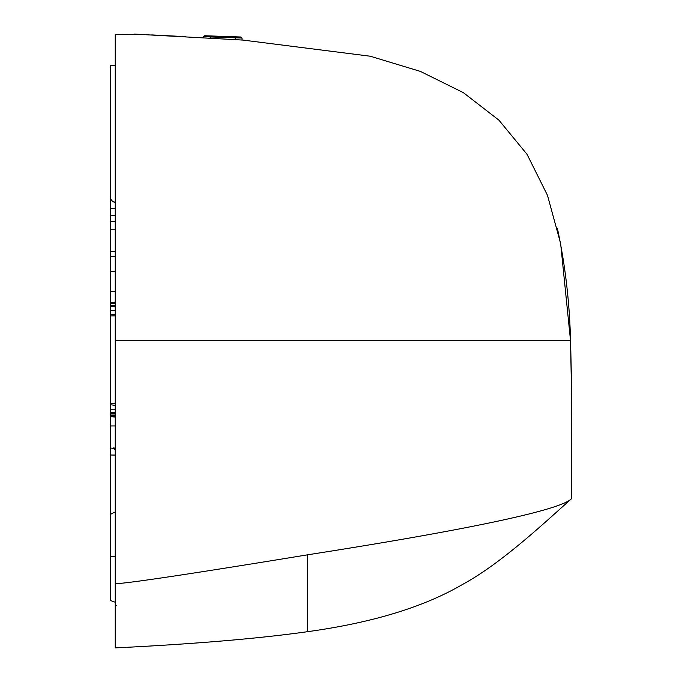 <?xml version="1.0" encoding="UTF-8"?>
<svg xmlns="http://www.w3.org/2000/svg" width="682" height="682" viewBox="0 0 682 682"><rect width="100%" height="100%" fill="white"/><g stroke="black" fill="none" stroke-linecap="round" stroke-linejoin="round"><path stroke-width="1.02" d="M110.433 427.06L110.433 149.673M115.241 602.266L110.433 600.492L110.433 416.736L115.241 417.069M115.241 302.1L110.433 302.501L110.433 292.638M115.241 310.387L110.433 310.421L110.433 306.465L115.241 306.798M115.241 403.735L110.433 403.744L110.433 315.919L115.241 315.902M115.241 412.371L110.433 412.772L110.433 409.78L115.241 409.746M115.241 416.259L110.433 415.918L110.433 413.633L115.241 413.232M115.241 305.988L110.433 305.655L110.433 303.371L115.241 302.961M110.433 314.973L115.028 314.359M110.433 404.724L115.028 405.338M115.241 448.151L113.57 447.938L113.57 448.406A1.918 1.918 0 0 1 115.241 450.316M110.433 447.989L113.57 448.406M115.241 450.077L113.57 447.938M110.433 455.013L115.241 455.082M110.433 514.373L115.241 511.918M115.241 208.726L110.433 208.598L110.433 65.694L115.241 65.728M111.456 200.414L110.433 197.456C110.714 200.21 112.146 201.795 114.738 202.23L111.643 200.636M115.241 202.281L114.738 202.23M115.241 65.557L110.433 65.694L115.241 65.557M110.433 132.888L110.433 129.802M110.433 212.273L110.433 215.197L115.241 215.316L110.433 215.197M110.433 271.709L115.241 271.061M115.241 256.406L110.433 256.551M115.241 251.675L110.433 251.82M115.241 221.394L110.433 221.224M560.613 243.389L547.501 195.376L527.05 154.337L498.951 120.185L463.351 92.641L420.41 71.414L370.266 56.222L242.937 40.076L134.439 34.1L134.439 34.603L129.682 34.68L134.439 34.603M115.241 47.655L115.241 340.642L570.527 340.642L560.63 243.457M119.998 34.45L129.682 34.68L115.241 34.62L115.241 62.369M203.296 37.621L203.628 36.709L242.025 38.047L241.002 37.007L204.719 35.745L241.002 37.007M115.241 421.34L115.241 418.032M115.241 299.483L115.241 300.549M116.656 605.275L115.241 605.275M115.241 647.9L115.241 583.69C128.779 583.69 230.49 567.467 307.275 554.867L307.275 631.728C258.12 638.642 194.106 644.03 115.241 647.9M115.241 340.642L115.241 583.69M571.465 448.509L571.311 498.9C567.117 502.37 552.582 516.504 307.275 554.867M307.275 631.728C372.108 622.794 423.795 607.074 462.328 584.568C501.662 563.358 545.651 521.585 571.32 498.9L570.646 499.488M115.241 305.365L110.433 305.365M110.433 291.538L115.241 291.504M110.433 425.969L115.241 425.935M115.241 413.974L110.433 413.974M115.241 415.636L110.433 415.636M110.433 556.683L115.241 556.683M110.433 229.749L115.241 229.749M115.241 303.712L110.433 303.712M210.388 35.941L210.312 38.039M235.333 36.811L235.239 39.573M557.569 229.118L557.458 228.666M134.439 34.1L139.034 34.313M144.337 34.56L145.044 34.594M151.634 34.91L182.12 36.47M183.202 36.521L185.316 36.64M185.905 36.666L183.825 36.555M571.337 482.694L571.542 393.071L570.527 340.642C569.615 302.544 565.267 265.272 557.501 228.82L557.552 229.041M570.527 340.642C571.55 376.924 571.874 408.305 571.516 434.801L571.32 498.9M203.628 36.709L204.719 35.745M242.025 38.047L242.059 40.016"/></g></svg>
